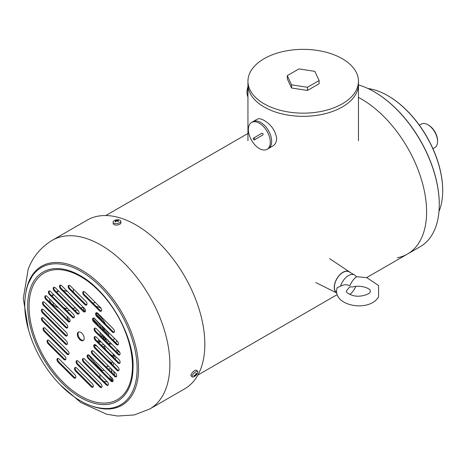<?xml version="1.0" encoding="UTF-8"?>
<svg xmlns="http://www.w3.org/2000/svg" width="466" height="466" viewBox="0 0 466 466"><rect width="100%" height="100%" fill="white"/><g stroke="black" fill="none" stroke-linecap="round" stroke-linejoin="round"><path stroke-width="0.7" d="M336.673 292.66A12.116 6.996 -60 0 1 337.023 278.61A12.116 6.996 -60 0 1 349.022 271.812L354.504 274.981A12.116 6.996 -60 0 1 356.327 277.049C353.869 278.697 351.824 281.394 350.187 285.122L349.308 285.635A1.212 0.699 -60 0 1 350.187 285.122M356.123 276.647L366.719 277.631L378.596 285.547L378.555 296.941C368.868 313.024 331.512 305.76 337.157 287.749L340.564 286.147A12.116 6.996 -60 0 1 354.504 274.981M355.756 286.409A12.116 6.996 -60 0 1 349.809 294.454M352.675 286.963L350.187 286.823A1.212 0.699 -60 0 1 349.308 287.33L346.267 291.215C346.36 290.866 345.085 292.858 352.71 295.473C359.95 297.716 369.684 294.273 370.254 291.932L370.243 290.475C369.672 288.163 360.002 284.709 352.675 286.963M340.564 286.147C343.844 284.487 346.762 284.312 349.308 285.635M350.187 286.823L349.308 287.33M315.744 282.547L336.714 292.922A12.302 7.101 -60 0 1 334.955 283.013A12.302 7.101 -60 0 1 342.964 272.266A12.302 7.101 -60 0 1 349.337 271.795A12.302 7.101 -60 0 1 350.083 272.424M366.655 277.614L407.517 254.022A92.093 53.171 60 0 0 421.637 180.225A92.093 53.171 60 0 0 361.47 99.072A92.093 53.171 60 0 0 358.459 97.411A92.093 53.171 60 0 1 361.47 99.072A92.093 53.171 60 0 1 421.637 180.225A92.093 53.171 60 0 1 407.517 254.022A92.093 53.171 60 0 1 397.242 257.756M247.947 96.934A15.512 8.953 -60 0 1 247.947 86.647A15.512 8.953 -60 0 0 247.947 96.934M260.704 122.418A15.512 8.953 -120 0 0 252.945 121.649A15.512 8.953 60 0 1 268.457 130.608A15.512 8.953 60 0 1 268.457 148.514A15.512 8.953 -120 0 0 270.833 136.089A15.512 8.953 -120 0 0 260.704 122.418A15.512 8.953 -120 0 0 252.945 121.649L251.576 122.441A15.512 8.953 -120 0 0 251.576 140.353A15.512 8.953 -120 0 0 267.088 149.306A15.512 8.953 -120 0 0 267.898 132.909A15.512 8.953 -120 0 0 259.329 123.21A15.512 8.953 -120 0 0 251.576 122.441A15.512 8.953 -120 0 0 251.576 140.353A15.512 8.953 -120 0 0 267.088 149.306A15.512 8.953 -120 0 0 267.898 132.909A15.512 8.953 -120 0 0 259.329 123.21A15.512 8.953 -120 0 0 251.576 122.441L257.15 119.226C258.822 118.317 261.152 118.725 264.129 120.438C271.311 124.737 275.493 130.771 276.67 138.53C276.565 142.025 275.231 144.547 272.662 146.091L268.457 148.514A15.512 8.953 -120 0 0 270.833 136.089A15.512 8.953 -120 0 0 260.704 122.418M254.22 139.946L262.94 134.907L263.069 133.719L261.974 133.229L253.248 138.268L253.376 139.317L254.22 139.946L262.94 134.907L263.069 133.719L261.974 133.229L254.483 137.552A0.967 0.559 -120 0 0 254.483 138.676A0.967 0.559 60 0 0 255.45 139.235A0.967 0.559 60 0 1 254.483 138.676A0.967 0.559 -120 0 1 254.483 137.552L253.248 138.268L253.376 139.317L254.22 139.946M261.974 133.229L253.248 138.268L261.974 133.229M247.947 140.685L247.947 84.428A55.256 31.904 0 0 0 303.203 116.331A55.256 31.904 0 0 0 358.459 84.428A55.256 31.904 180 0 1 324.348 113.902A55.256 31.904 180 0 1 264.129 106.982A55.256 31.904 180 0 1 247.947 84.428L247.947 81.259A55.256 31.904 0 0 0 303.203 113.162A55.256 31.904 0 0 0 358.459 81.259A55.256 31.904 0 0 0 324.348 51.784A55.256 31.904 0 0 0 264.129 58.699A55.256 31.904 0 0 0 247.947 81.259M287.283 75.632L287.283 78.795L291.547 87.987L307.467 90.451L319.123 83.723L319.123 80.554L314.859 71.368L298.939 68.904L287.283 75.632L291.547 84.824L307.467 87.282L319.123 80.554M291.547 87.987L291.547 84.824M307.467 90.451L307.467 87.282M197.677 371.373L196.565 370.266A3.879 1.34 134.9 0 0 192.877 372.066A3.879 1.34 134.9 0 0 191.089 375.759L192.196 376.866A3.879 1.34 134.9 0 0 192.965 376.988A6.303 6.303 0 0 0 197.8 372.142A3.879 1.34 134.9 0 0 197.677 371.373A3.879 1.34 134.9 0 0 193.99 373.173A3.879 1.34 134.9 0 0 192.196 376.866M197.677 372.538A3.879 1.34 134.9 0 0 197.8 372.142M196.978 374.122A2.132 0.734 134.9 0 0 197.083 373.889A2.132 0.734 134.9 0 0 197.147 373.674A6.291 4.654 -158.9 0 1 196.151 374.617A6.291 3.635 -120 0 0 196.337 373.289A2.132 0.734 134.9 0 0 195.831 373.586A6.291 3.635 60 0 1 195.644 374.914A6.291 4.654 -158.9 0 1 194.176 375.392A2.132 0.734 134.9 0 0 194.054 375.666A2.132 0.734 134.9 0 0 194.002 375.841A6.291 4.654 21.1 0 0 195.47 375.363A6.291 3.635 60 0 1 194.811 376.225A2.132 0.734 134.9 0 0 195.318 375.934A6.291 3.635 -120 0 0 195.976 375.072A6.291 4.654 21.1 0 0 196.978 374.122L196.757 374.128M194.159 375.427L194.002 375.841M196.151 374.617L195.784 374.256M195.679 374.775L195.976 375.072M113.081 222.259L113.285 223.721A3.879 1.817 -8 0 0 117.38 224.979A3.879 1.817 -8 0 0 120.968 222.643L120.764 221.181A3.879 1.817 -8 0 0 119.663 220.138A3.879 1.817 -8 0 0 119.57 220.103A6.303 6.303 0 0 0 113.931 220.896A3.879 1.817 -8 0 0 113.081 222.259A3.879 1.817 -8 0 0 117.176 223.517A3.879 1.817 -8 0 0 120.764 221.181M118.539 220.115A2.132 0.996 -8 0 0 118.312 220.004A2.132 0.996 -8 0 0 118.038 219.929A6.291 4.206 110.5 0 0 116.762 220.331A6.291 3.635 -120 0 0 115.591 220.185A2.132 0.996 -8 0 0 115.085 220.476A6.291 3.635 60 0 1 116.255 220.622A6.291 4.206 110.5 0 0 115.067 221.641A2.132 0.996 -8 0 0 115.568 221.828A6.291 4.206 -69.5 0 1 116.756 220.808A6.291 3.635 60 0 1 118.014 221.571A2.132 0.996 -8 0 0 118.521 221.28A6.291 3.635 -120 0 0 117.263 220.517A6.291 4.206 -69.5 0 1 118.539 220.115M116.762 220.331L116.838 220.843M115.591 220.185L115.941 220.54M117.793 220.29L118.038 219.929M117.345 221.117L117.263 220.517M117.997 221.56A1.614 0.757 -8 0 0 118.189 221.42L118.521 221.28M116.325 221.123L116.255 220.622M115.067 221.641L115.481 221.705A1.614 0.757 -8 0 0 115.615 221.781M83.985 339.545A4.846 2.796 60 0 1 83.187 340.53A4.846 2.796 60 0 1 78.34 337.728A4.846 2.796 60 0 1 78.34 332.136A4.846 2.796 60 0 1 82.604 334.058A4.846 2.796 60 0 1 83.985 339.545M78.707 331.978A4.846 2.796 -120 0 0 78.23 332.724A4.846 2.796 -120 0 0 79.406 337.937A4.846 2.796 -120 0 0 83.501 340.291M85.051 292.176L100.51 307.595A2.423 1.398 60 0 1 101.134 311.218A2.423 1.398 60 0 1 99.34 310.641L83.88 295.217A2.423 1.398 60 0 1 83.251 291.6A2.423 1.398 60 0 1 85.051 292.176M47.095 296.423L68.991 318.272A2.423 1.398 60 0 1 69.62 321.889A2.423 1.398 60 0 1 67.82 321.313L45.918 299.463A2.423 1.398 60 0 1 45.295 295.846A2.423 1.398 60 0 1 47.095 296.423M50.718 291.617L73.267 314.107A2.423 1.398 60 0 1 73.89 317.73A2.423 1.398 60 0 1 72.09 317.154L49.547 294.663A2.423 1.398 60 0 1 48.924 291.04A2.423 1.398 60 0 1 50.718 291.617M78.008 310.42A2.423 1.398 60 0 1 78.638 314.043A2.423 1.398 60 0 1 76.838 313.461L54.295 290.97A2.423 1.398 60 0 1 53.666 287.353A2.423 1.398 60 0 1 55.466 287.93L78.008 310.42M84.323 308.294A2.423 1.398 60 0 1 84.946 311.917A2.423 1.398 60 0 1 83.152 311.34L60.603 288.844A2.423 1.398 60 0 1 59.98 285.227A2.423 1.398 60 0 1 61.78 285.804L84.323 308.294M85.913 301.455A2.423 1.398 60 0 1 86.536 305.079A2.423 1.398 60 0 1 84.742 304.502L69.283 289.077A2.423 1.398 60 0 1 68.653 285.454A2.423 1.398 60 0 1 70.453 286.037L85.913 301.455M97.883 313.402L113.343 328.827A2.423 1.398 60 0 1 113.972 332.444A2.423 1.398 60 0 1 112.172 331.868L96.712 316.443A2.423 1.398 60 0 1 96.089 312.826A2.423 1.398 60 0 1 97.883 313.402M94.784 318.732L117.333 341.223A2.423 1.398 60 0 1 117.956 344.846A2.423 1.398 60 0 1 116.156 344.269L93.614 321.773A2.423 1.398 60 0 1 92.984 318.156A2.423 1.398 60 0 1 94.784 318.732M118.952 351.265A2.423 1.398 60 0 1 119.581 354.888A2.423 1.398 60 0 1 117.781 354.311L95.239 331.815A2.423 1.398 60 0 1 94.61 328.198A2.423 1.398 60 0 1 96.41 328.775L118.952 351.265M95.291 340.297A2.423 1.398 60 0 1 94.668 336.679A2.423 1.398 60 0 1 96.468 337.256L119.011 359.746A2.423 1.398 60 0 1 119.634 363.369A2.423 1.398 60 0 1 117.84 362.787L95.291 340.297L95.979 339.9L118.521 362.397A2.423 1.398 -120 0 0 119.931 363.084M117.95 367.109A2.423 1.398 60 0 1 118.574 370.732A2.423 1.398 60 0 1 116.774 370.155L94.878 348.306A2.423 1.398 60 0 1 94.249 344.683A2.423 1.398 60 0 1 96.048 345.259L117.95 367.109M66.65 324.359A2.423 1.398 60 0 1 67.273 327.977A2.423 1.398 60 0 1 65.479 327.4L43.577 305.55A2.423 1.398 60 0 1 42.948 301.927A2.423 1.398 60 0 1 44.748 302.51L66.65 324.359M43.688 309.873L66.23 332.363A2.423 1.398 60 0 1 66.859 335.986A2.423 1.398 60 0 1 65.059 335.404L42.511 312.913A2.423 1.398 60 0 1 41.888 309.296A2.423 1.398 60 0 1 43.688 309.873M43.746 318.354L66.288 340.844A2.423 1.398 60 0 1 66.912 344.461A2.423 1.398 60 0 1 65.118 343.885L42.569 321.394A2.423 1.398 60 0 1 41.946 317.777A2.423 1.398 60 0 1 43.746 318.354M45.365 328.396L67.914 350.886A2.423 1.398 60 0 1 68.537 354.504A2.423 1.398 60 0 1 66.737 353.927L44.194 331.437A2.423 1.398 60 0 1 43.571 327.819A2.423 1.398 60 0 1 45.365 328.396M63.638 359.257L48.179 343.838A2.423 1.398 60 0 1 47.555 340.215A2.423 1.398 60 0 1 49.349 340.792L64.809 356.216A2.423 1.398 60 0 1 65.438 359.839A2.423 1.398 60 0 1 63.638 359.257L64.325 358.861A2.423 1.398 -120 0 0 65.729 359.554M59.264 359.105L74.723 374.524A2.423 1.398 60 0 1 75.346 378.147A2.423 1.398 60 0 1 73.546 377.571L58.087 362.146A2.423 1.398 60 0 1 57.464 358.523A2.423 1.398 60 0 1 59.264 359.105M76.785 368.163L92.245 383.588A2.423 1.398 60 0 1 92.868 387.205A2.423 1.398 60 0 1 91.074 386.629L75.614 371.204A2.423 1.398 60 0 1 74.985 367.587A2.423 1.398 60 0 1 76.785 368.163M100.918 383.815A2.423 1.398 60 0 1 101.541 387.432A2.423 1.398 60 0 1 99.747 386.856L77.199 364.365A2.423 1.398 60 0 1 76.575 360.748A2.423 1.398 60 0 1 78.375 361.325L100.918 383.815M84.684 359.199L107.232 381.689A2.423 1.398 60 0 1 107.856 385.312A2.423 1.398 60 0 1 106.062 384.73L83.513 362.239A2.423 1.398 60 0 1 82.89 358.622A2.423 1.398 60 0 1 84.684 359.199M88.26 358.552A2.423 1.398 60 0 1 87.631 354.929A2.423 1.398 60 0 1 89.431 355.511L111.98 378.002A2.423 1.398 60 0 1 112.603 381.619A2.423 1.398 60 0 1 110.803 381.042L88.26 358.552L88.948 358.156L111.491 380.646A2.423 1.398 -120 0 0 112.894 381.339M92.53 354.387A2.423 1.398 60 0 1 91.907 350.77A2.423 1.398 60 0 1 93.701 351.347L115.603 373.196A2.423 1.398 60 0 1 116.232 376.813A2.423 1.398 60 0 1 114.432 376.237L92.53 354.387L93.217 353.991L115.119 375.841A2.423 1.398 -120 0 0 116.523 376.534M52.274 240.281L87.229 220.098A97.429 56.252 60 0 1 184.658 276.35A97.429 56.252 60 0 1 184.658 388.848L149.697 409.032A97.429 56.252 60 0 0 149.697 296.533A97.429 56.252 60 0 0 52.274 240.281C40.932 247.126 32.9 256.76 28.176 269.191L23.3 298.496L28.484 329.934M83.647 291.483A2.423 1.398 -120 0 0 84.562 294.821L100.021 310.245A2.423 1.398 -120 0 0 101.431 310.933M45.685 295.735A2.423 1.398 -120 0 0 46.606 299.067L68.508 320.917A2.423 1.398 -120 0 0 69.912 321.61M49.314 290.93A2.423 1.398 -120 0 0 50.235 294.267L72.778 316.758A2.423 1.398 -120 0 0 74.181 317.445M54.062 287.242A2.423 1.398 -120 0 0 54.976 290.574L77.525 313.07A2.423 1.398 -120 0 0 78.929 313.758M60.37 285.116A2.423 1.398 -120 0 0 61.291 288.448L83.839 310.944A2.423 1.398 -120 0 0 85.243 311.632M69.044 285.343A2.423 1.398 -120 0 0 69.964 288.681L85.424 304.106A2.423 1.398 -120 0 0 86.833 304.793M96.479 312.715A2.423 1.398 -120 0 0 97.4 316.047L112.859 331.472A2.423 1.398 -120 0 0 114.263 332.159M101.646 328.711A14.056 8.114 60 0 0 93.375 318.057A2.423 1.398 -120 0 0 94.301 321.377L116.844 343.873A2.423 1.398 -120 0 0 118.248 344.56M95 328.087A2.423 1.398 -120 0 0 95.92 331.419L118.469 353.915A2.423 1.398 -120 0 0 119.873 354.603M95.058 336.568A2.423 1.398 -120 0 0 95.979 339.9M94.645 344.572A2.423 1.398 -120 0 0 95.559 347.91L117.461 369.759A2.423 1.398 -120 0 0 118.865 370.447M43.344 301.817A2.423 1.398 -120 0 0 44.258 305.154L66.16 327.004A2.423 1.398 -120 0 0 67.57 327.691M42.278 309.179A2.423 1.398 -120 0 0 43.198 312.517L65.747 335.007A2.423 1.398 -120 0 0 67.151 335.701M42.336 317.661A2.423 1.398 -120 0 0 43.256 320.998L65.799 343.489A2.423 1.398 -120 0 0 67.209 344.182M43.961 327.703A2.423 1.398 -120 0 0 44.882 331.041L67.424 353.531A2.423 1.398 -120 0 0 68.828 354.224M47.946 340.104A2.423 1.398 -120 0 0 48.866 343.442L64.325 358.861M57.854 358.412A2.423 1.398 -120 0 0 58.774 361.75L74.234 377.175A2.423 1.398 -120 0 0 75.638 377.862M75.381 367.47A2.423 1.398 -120 0 0 76.296 370.808L91.755 386.232A2.423 1.398 -120 0 0 93.165 386.92M76.966 360.632A2.423 1.398 -120 0 0 77.886 363.969L100.435 386.46A2.423 1.398 -120 0 0 101.838 387.153M83.28 358.505A2.423 1.398 -120 0 0 84.2 361.843L106.743 384.333A2.423 1.398 -120 0 0 108.153 385.027M88.027 354.818A2.423 1.398 -120 0 0 88.948 358.156M92.297 350.659A2.423 1.398 -120 0 0 93.217 353.991M106.091 333.143L106.091 332.514L105.689 332.741M103.295 335.648L102.683 335.386M104.605 331.664A1.94 1.118 -120 0 0 103.691 330.732L103.644 330.703M100.406 341.188A14.056 8.114 60 0 1 99.992 341.462A14.056 8.114 60 0 1 98.151 342.073M104.768 340.25A1.94 1.118 -120 0 0 105.066 339.44L105.066 337.856L101.734 335.934M102.718 338.205A0.967 0.559 60 0 1 102.712 338.083A0.967 0.559 60 0 1 102.916 337.634A0.967 0.559 60 0 1 103.883 338.2A0.967 0.559 60 0 1 103.883 339.318A0.967 0.559 60 0 1 103.854 339.335M101.419 325.35A14.056 8.114 -120 0 1 103.038 329.165L104.722 330.138A1.94 1.118 60 0 1 106.091 332.514M106.091 338.433L106.091 338.846A1.94 1.118 60 0 1 105.689 339.731L104.78 340.256M103.038 329.165L102.45 329.509M97.359 341.281A12.605 7.275 -120 0 0 99.066 339.848M100.289 335.782A12.605 7.275 -120 0 0 99.957 332.316M98.017 341.933A13.572 7.835 -120 0 0 98.856 341.555A13.572 7.835 -120 0 0 99.922 340.704M101.547 337.035A13.572 7.835 -120 0 0 101.6 333.953M98.92 325.99A13.572 7.835 -120 0 0 93.241 319.478M102.578 336.423A13.572 7.835 -120 0 0 102.695 335.048M432.92 148.683L434.749 147.629A13.572 7.835 -120 0 0 437.557 141.419A13.572 7.835 -120 0 0 427.963 124.795A13.572 7.835 -120 0 0 421.177 124.125L419.353 125.179M427.963 124.795L428.65 125.191A12.605 7.275 -120 0 1 437.557 140.627L437.557 141.419M94.464 345.032A20.358 11.755 -120 0 0 94.47 345.038A20.358 11.755 -120 0 0 97.044 346.255M102.858 346.768A20.358 11.755 -120 0 0 104.652 346.046A20.358 11.755 -120 0 0 105.036 345.807M107.512 342.988A20.358 11.755 -120 0 0 108.386 340.722M108.852 335.899A20.358 11.755 -120 0 0 108.415 332.328M105.532 324.161A20.358 11.755 -120 0 0 96.346 313.012M85.394 310.274A20.358 11.755 -120 0 0 84.294 310.787A20.358 11.755 -120 0 0 83.915 311.02M103.429 329.392A13.671 7.893 -120 0 0 102.159 326.089M101.256 345.172A18.419 10.636 -120 0 0 103.627 344.397M98.227 342.061A15.029 8.673 -120 0 0 101.064 341.846M104.506 328.431L104 328.478A15.029 8.673 -120 0 1 104.454 329.986M106.219 341.695A18.419 10.636 -120 0 0 107.087 339.429M107.436 334.489A18.419 10.636 -120 0 0 106.813 330.732M102.351 320.987A18.419 10.636 -120 0 0 96.544 314.766M114.222 356.659L112.807 353.56M116.069 351.521L116.78 350.135L118.224 350.892L117.484 352.937M119.896 352.785L118.224 350.892M73.465 289.036A57.196 33.022 -120 0 0 73.261 291.966M80.647 307.764L83.426 307.607L82.954 306.931M83.426 307.607L83.874 309.203L83.426 309.506M75.352 310.175A57.196 33.022 -120 0 0 75.603 311.154M107.943 360.259A57.196 33.022 -120 0 0 111.939 362.997M67.477 291.489L63.172 290.33M58.466 307.77L56.992 307.17L56.852 306.162M65.683 309.674L65.956 308.591L63.667 307.665M110.25 354.137L112.038 355.476L114.007 356.193M104.256 346.255L105.846 349.745M96.963 315.523L97.272 315.348M102.485 370.755A91.126 52.611 60 0 1 88.377 354.853M68.834 321.202A91.126 52.611 60 0 1 66.76 316.041M107.984 365.594A7.753 4.479 -120 0 0 106.959 366.771M108.759 366.363L107.792 366.288L106.365 367.115M110.611 368.216L108.63 369.357M110.762 379.918A6.058 3.501 -120 0 0 111.77 377.792M111.98 378.002L111.636 380.78M103.394 370.202L103.539 369.579M113.052 379.994L111.677 380.786M388.032 95.804A77.071 44.497 60 0 1 388.201 95.903A77.071 44.497 60 0 1 388.207 95.903A77.071 44.497 60 0 1 442.7 190.297A77.071 44.497 60 0 1 442.7 190.489M368.018 88.54A77.554 44.777 60 0 1 387.863 95.705L387.863 95.705A77.554 44.777 60 0 1 442.7 190.687A77.554 44.777 60 0 1 438.984 211.459M374.326 91.849A91.61 52.891 60 0 1 374.495 91.948L374.495 91.948A91.61 52.891 60 0 1 439.275 204.143A91.61 52.891 60 0 1 439.275 204.341M358.459 84.905A92.093 53.171 60 0 1 374.151 91.75L374.151 91.75A92.093 53.171 60 0 1 439.275 204.539A92.093 53.171 60 0 1 420.198 246.7L407.517 254.022M374.495 91.948L374.151 91.75L374.495 91.948M32.177 287.86A73.121 42.22 60 0 1 120.374 320.824A73.121 42.22 60 0 1 89.74 400.311A73.121 42.22 60 0 1 32.177 287.86M133.037 367.045A74.508 43.018 60 0 1 133.026 368.175A74.508 43.018 60 0 1 70.692 390.799A74.508 43.018 60 0 1 30.843 287.178A74.508 43.018 60 0 1 79.319 275.15A74.508 43.018 60 0 1 80.531 275.837M32.055 276.39A79.296 45.785 60 0 1 120.694 313.274A79.296 45.785 60 0 1 108.316 408.484C93.957 409.014 79.302 402.473 64.331 388.854C50.602 375.975 40 360.311 32.527 341.852C23.906 319.478 22.461 300.168 28.187 283.922L32.055 276.39M26.032 291.273A80.274 46.344 60 0 1 28.455 282.524A80.274 46.344 60 0 1 125.022 318.22A80.274 46.344 60 0 1 92.414 406.253M83.88 295.217L84.562 294.821M99.34 310.641L100.021 310.245M45.918 299.463L46.606 299.067M67.82 321.313L68.508 320.917M49.547 294.663L50.235 294.267M72.09 317.154L72.778 316.758M76.838 313.461L77.525 313.07M54.295 290.97L54.976 290.574M83.152 311.34L83.839 310.944M60.603 288.844L61.291 288.448M84.742 304.502L85.424 304.106M69.283 289.077L69.964 288.681M96.712 316.443L97.4 316.047M112.172 331.868L112.859 331.472M93.614 321.773L94.301 321.377M116.156 344.269L116.844 343.873M117.781 354.311L118.469 353.915M95.239 331.815L95.92 331.419M117.84 362.787L118.521 362.397M116.774 370.155L117.461 369.759M94.878 348.306L95.559 347.91M65.479 327.4L66.16 327.004M43.577 305.55L44.258 305.154M42.511 312.913L43.198 312.517M65.059 335.404L65.747 335.007M42.569 321.394L43.256 320.998M65.118 343.885L65.799 343.489M44.194 331.437L44.882 331.041M66.737 353.927L67.424 353.531M48.179 343.838L48.866 343.442M58.087 362.146L58.774 361.75M73.546 377.571L74.234 377.175M75.614 371.204L76.296 370.808M91.074 386.629L91.755 386.232M99.747 386.856L100.435 386.46M77.199 364.365L77.886 363.969M83.513 362.239L84.2 361.843M106.062 384.73L106.743 384.333M110.803 381.042L111.491 380.646M114.432 376.237L115.119 375.841M104.722 330.138L103.691 330.732M106.091 338.846L105.066 339.44M113.25 340.285A20.358 11.755 -120 0 0 114.333 338.234M101.07 308.306A20.358 11.755 -120 0 0 96.112 306.343M108.45 343.85A22.723 13.118 -120 0 0 111.648 343.978M115.446 342.475A22.723 13.118 -120 0 0 117.018 340.908M95.489 302.591A22.723 13.118 -120 0 0 92.926 303.162M53.747 294.64L52.955 295.258A1.165 0.763 -128 0 0 52.239 295.293L51.709 295.741M58.483 290.941L56.724 292.316M56.992 307.17L53.386 305.084A1.165 0.67 -60 0 1 53.141 304.554A1.165 0.67 -60 0 1 53.875 303.191M52.955 295.258A10.468 6.046 0 0 0 52.058 296.091M51.423 300.745A10.468 6.046 0 0 0 53.578 302.894M65.956 308.591L67.64 308.498M72.655 308.212L75.632 308.043M116.086 356.828L115.253 359.135M113.855 363.026L113.022 365.332M114.613 375.334L113.663 371.256M110.127 379.289A6.058 3.501 -120 0 0 109.848 375.881M104.145 370.185A6.058 3.501 -120 0 0 102.934 370.47A6.058 6.058 0 0 0 101.972 371.152M349.337 271.795L329.561 258.618M197.887 375.054L337.145 294.652M105.794 215.537L247.947 133.468M268.457 148.514L267.088 149.306L268.457 148.514M358.459 140.685L358.459 81.259M133.037 367.342L133.026 368.175C134.814 338.316 109.894 291.588 79.319 275.15L80.135 275.61M60.172 384.811L80.868 402.542L106.632 414.227L117.595 416.027L134.179 414.973L149.697 409.032M100.429 341.211L99.992 341.462M98.856 341.555L99.887 340.961M104.652 346.046L105.048 345.819M108.409 343.879L110.395 342.731M84.294 310.787L85.371 310.164M58.192 290.65L56.427 292.025M53.45 294.343L52.239 295.293M53.386 305.084C50.695 303.18 49.478 301.42 49.734 299.807L49.786 299.114M83.688 309.704L82.657 309.762M77.636 310.047L74.665 310.216M69.644 310.496L66.673 310.665M111.158 368.757L112.108 372.841M111.607 363.917L112.434 361.61M113.838 357.719L114.665 355.412M103.877 369.922L102.934 370.47M100.027 374.501A6.058 6.058 0 0 0 100.324 377.932M103.761 381.357A6.058 6.058 0 0 0 107.192 381.648M442.7 190.297L442.7 190.687M439.275 204.143L439.275 204.539"/></g></svg>
